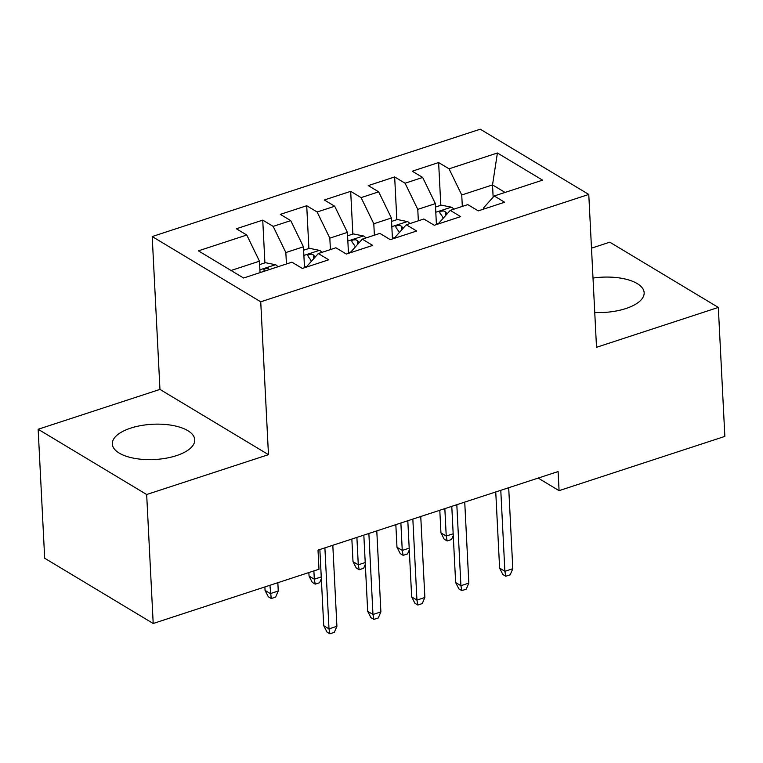 <?xml version="1.0" encoding="UTF-8"?>
<svg xmlns="http://www.w3.org/2000/svg" width="763" height="763" viewBox="0 0 763 763"><rect width="100%" height="100%" fill="white"/><g stroke="black" fill="none" stroke-linecap="round" stroke-linejoin="round"><path stroke-width="1.14" d="M176.406 455.645A41.269 17.654 -2.9 0 0 194.756 439.803A41.269 17.654 -2.9 0 0 172.591 425.43A41.269 17.654 -2.9 0 0 130.654 428.138A41.269 17.654 -2.9 0 0 112.314 443.98A41.269 17.654 -2.9 0 0 134.479 458.344A41.269 17.654 -2.9 0 0 176.406 455.645M594.749 312.477A41.269 17.654 -2.9 0 0 625.813 308.567A41.269 17.654 -2.9 0 0 644.153 292.725A41.269 17.654 -2.9 0 0 593.004 278.075M38.15 429.264L146.668 494.519L268.471 454.653L159.953 389.407L38.15 429.264L44.683 558.239L153.201 623.485L318.982 569.236L318.009 550.123L558.106 471.553L559.069 490.657L724.85 436.407L718.317 307.432L609.799 242.186L591.487 248.175M159.953 389.407L152.209 236.549L480.251 129.195L588.769 194.441L260.736 301.805L152.209 236.549M493.146 197.169L492.526 184.913L497.409 152.991L449.045 168.823L438.63 162.557L412.249 171.198L422.664 177.455L405.067 183.215L394.662 176.949L368.271 185.59L378.686 191.847L361.099 197.607L350.684 191.341L324.304 199.982L334.719 206.239L317.122 211.99L306.716 205.733L280.326 214.365L290.741 220.631L273.154 226.382L262.739 220.126L236.358 228.757L246.773 235.023L259.468 261.184L231.046 270.483M497.409 152.991L542.579 180.154L494.214 195.977L483.446 208.032L483.504 209.148M246.773 235.023L198.399 250.846L243.569 278.009L291.933 262.176L302.348 268.433L328.729 259.801L318.324 253.545L335.911 247.784L346.326 254.05L372.706 245.409L362.291 239.153L379.879 233.392L390.294 239.658L416.674 231.017L406.269 224.761L423.856 219L434.271 225.266L460.652 216.635L450.237 210.369L467.824 204.618L478.239 210.874L504.62 202.243L494.214 195.977M286.43 263.979L285.848 252.543L303.445 246.792L304.504 267.737M273.154 226.382L285.848 252.543M290.741 220.631L303.445 246.792M330.408 249.587L329.826 238.151L347.413 232.4L348.472 253.345M317.122 211.99L329.826 238.151M334.719 206.239L347.413 232.4M318.324 253.545L307.556 265.591L307.613 266.716M374.375 235.195L373.794 223.759L391.39 218.008L392.449 238.953M361.099 197.607L373.794 223.759M378.686 191.847L391.39 218.008M362.291 239.153L351.533 251.208L351.59 252.324M418.353 220.803L417.771 209.377L435.358 203.616L436.417 224.56M405.067 183.215L417.771 209.377M422.664 177.455L435.358 203.616M406.269 224.761L395.501 236.816L395.558 237.932M462.321 206.411L461.739 194.985L492.526 184.913L505.039 192.438M449.045 168.823L461.739 194.985M450.237 210.369L439.478 222.424L439.536 223.54M146.668 494.519L153.201 623.485M588.769 194.441L596.513 347.299L718.317 307.432M268.471 454.653L260.736 301.805M538.153 478.077L559.069 490.657M260.049 272.61L259.468 261.184M438.63 162.557L440.795 205.314M394.662 176.949L396.827 219.706M350.684 191.341L352.849 234.098M306.716 205.733L308.881 248.49M262.739 220.126L264.904 262.873M495.75 491.954L499.612 568.139L504.887 571.306L500.786 490.313M512.803 568.721L510.189 574.797L505.793 576.237L504.887 571.306L512.803 568.721L508.702 487.719M505.793 576.237L502.855 574.472L499.612 568.139M435.53 207.04L441.338 205.142L451.601 207.231A14.02 6.8 71.9 0 1 453.871 209.186M447.07 213.917A14.02 6.8 -108.1 0 0 445.468 211.876L443.78 210.979L440.776 211.217L439.707 212.124L440.194 213.602A14.02 6.8 71.9 0 1 443.284 218.161M453.26 535.512L451.524 539.527L447.128 540.967L444.2 539.203L440.947 532.87L446.231 536.046L444.839 508.616M447.128 540.967L446.231 536.046L453.165 533.776M440.947 532.87L439.803 510.266M451.782 506.346L455.635 582.531L460.919 585.698L456.818 504.696M468.835 583.113L466.212 589.189L461.815 590.629L460.919 585.698L468.835 583.113L464.734 502.111M461.815 590.629L458.887 588.864L455.635 582.531M407.804 520.738L411.667 596.914L416.941 600.09L412.84 519.088M424.857 597.505L422.244 603.581L417.847 605.021L416.941 600.09L424.857 597.505L420.756 516.503M417.847 605.021L414.91 603.256L411.667 596.914M391.562 221.423L397.361 219.525L407.623 221.623A14.02 6.8 71.9 0 1 409.893 223.569M403.102 228.299A14.02 6.8 -108.1 0 0 401.5 226.268L399.802 225.362L396.808 225.61L395.73 226.516L396.226 227.994A14.02 6.8 71.9 0 1 399.307 232.553M409.283 549.904L407.556 553.919L403.16 555.359L400.222 553.595L396.979 547.262L402.263 550.428L400.871 523.008M403.16 555.359L402.263 550.428L409.197 548.158M396.979 547.262L395.835 524.658M347.585 235.815L353.393 233.917L363.655 236.005A14.02 6.8 71.9 0 1 365.925 237.961M359.125 242.691A14.02 6.8 -108.1 0 0 357.523 240.65L355.835 239.754L352.83 240.002L351.762 240.908L352.248 242.376A14.02 6.8 71.9 0 1 355.339 246.945M365.315 564.296L363.579 568.311L359.182 569.751L356.254 567.987L353.002 561.644L358.286 564.82L356.893 537.4M359.182 569.751L358.286 564.82L365.219 562.55M353.002 561.644L351.857 539.05M363.837 535.13L367.69 611.306L372.973 614.482L368.872 533.48M380.89 611.888L378.267 617.973L373.87 619.413L372.973 614.482L380.89 611.888L376.788 530.895M373.87 619.413L370.942 617.649L367.69 611.306M319.859 549.522L323.722 625.698L328.996 628.874L324.895 547.872M336.912 626.28L334.299 632.365L329.902 633.805L328.996 628.874L336.912 626.28L332.811 545.278M329.902 633.805L326.965 632.041L323.722 625.698M303.617 250.207L309.416 248.309L319.678 250.398A14.02 6.8 71.9 0 1 321.948 252.353M315.157 257.083A14.02 6.8 -108.1 0 0 313.555 255.042L311.857 254.146L308.862 254.394L307.785 255.29L308.281 256.769A14.02 6.8 71.9 0 1 311.361 261.337M321.337 578.688L319.611 582.703L315.214 584.143L312.277 582.379L309.034 576.036L314.308 579.212L313.889 570.896M315.214 584.143L314.308 579.212L321.252 576.942M309.034 576.036L308.853 572.546M259.639 264.599L265.448 262.701L275.71 264.79A14.02 6.8 71.9 0 1 277.98 266.745M269.625 269.482A14.02 6.8 -108.1 0 0 269.577 269.434L267.889 268.538L264.885 268.786L263.817 269.682L264.303 271.161A14.02 6.8 71.9 0 1 264.341 271.208M278.257 591.01L275.634 597.095L271.237 598.535L268.309 596.771L265.057 590.428L270.34 593.604L278.257 591.01L277.837 582.694M271.237 598.535L269.921 585.288M265.057 590.428L264.885 586.938M451.343 207.174L435.797 212.257M439.498 222.891L436.388 223.912M445.659 215.5L445.468 211.876M407.366 221.566L391.829 226.649M395.53 237.283L392.411 238.304M401.681 229.892L401.5 226.268M363.398 235.958L347.852 241.041M351.552 251.676L348.443 252.696M357.713 244.284L357.523 240.65M319.42 250.35L303.884 255.433M307.584 266.068L304.466 267.079M313.736 258.676L313.555 255.042M275.453 264.732L259.906 269.825"/></g></svg>
